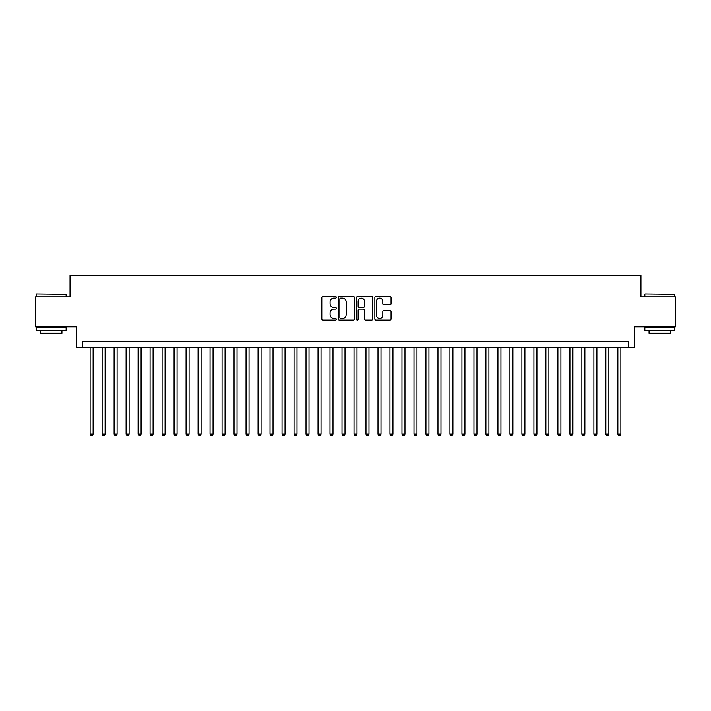 <?xml version="1.0" encoding="UTF-8"?>
<svg xmlns="http://www.w3.org/2000/svg" width="711" height="711" viewBox="0 0 711 711"><rect width="100%" height="100%" fill="white"/><g stroke="black" fill="none" stroke-linecap="round" stroke-linejoin="round"><path stroke-width="1.07" d="M336.312 297.349A0.827 0.827 0 0 0 335.485 296.531L322.981 296.531A1.173 1.173 0 0 0 321.799 297.705L321.799 318.901A1.173 1.173 0 0 0 322.981 320.074L335.485 320.074A0.827 0.827 0 0 0 336.312 319.248A0.827 0.827 0 0 0 335.485 318.43L333.868 318.43A3.768 3.768 0 0 1 330.1 314.662L330.1 312.893A3.768 3.768 0 0 1 333.868 309.125L335.485 309.125A0.827 0.827 0 0 0 336.312 308.298A0.827 0.827 0 0 0 335.485 307.481L333.868 307.481A3.768 3.768 0 0 1 330.1 303.713L330.1 301.944A3.768 3.768 0 0 1 333.868 298.176L335.485 298.176A0.827 0.827 0 0 0 336.312 297.349M389.904 304.832A1.173 1.173 0 0 0 391.086 303.65L391.086 297.705A1.173 1.173 0 0 0 389.904 296.531L376.012 296.531A1.173 1.173 0 0 0 374.839 297.705L374.839 318.901A1.173 1.173 0 0 0 376.012 320.074L389.904 320.074A1.173 1.173 0 0 0 391.086 318.901L391.086 311.72A1.173 1.173 0 0 0 389.904 310.538L383.958 310.538A1.173 1.173 0 0 0 382.785 311.72L382.785 315.275A3.146 3.146 0 0 1 379.638 318.43A3.146 3.146 0 0 1 376.483 315.275L376.483 301.331A3.146 3.146 0 0 1 379.638 298.176A3.146 3.146 0 0 1 382.785 301.331L382.785 303.65A1.173 1.173 0 0 0 383.958 304.832L389.904 304.832M628.373 347.288L634.372 347.288L634.372 326.891L675.45 326.891L675.45 296.905L640.967 296.905L640.967 275.317L70.034 275.317L70.034 296.905L35.55 296.905L35.55 326.891L76.628 326.891L76.628 347.288L628.373 347.288L628.373 341.289L82.627 341.289L82.627 347.288M354.469 297.705A1.173 1.173 0 0 0 353.296 296.531L339.396 296.531A1.173 1.173 0 0 0 338.223 297.705L338.223 318.901A1.173 1.173 0 0 0 339.396 320.074L353.296 320.074A1.173 1.173 0 0 0 354.469 318.901L354.469 297.705M357.704 296.531L371.604 296.531A1.173 1.173 0 0 1 372.777 297.705L372.777 318.901A1.173 1.173 0 0 1 371.604 320.074L365.658 320.074A1.173 1.173 0 0 1 364.476 318.901L364.476 310.307A1.173 1.173 0 0 0 363.303 309.125L359.357 309.125A1.173 1.173 0 0 0 358.175 310.307L358.175 319.248A0.827 0.827 0 0 1 357.357 320.074A0.827 0.827 0 0 1 356.531 319.248L356.531 297.705A1.173 1.173 0 0 1 357.704 296.531M340.693 298.176A0.827 0.827 0 0 0 339.867 299.002L339.867 317.604A0.827 0.827 0 0 0 340.693 318.43L342.4 318.43A3.768 3.768 0 0 0 346.168 314.662L346.168 301.944A3.768 3.768 0 0 0 342.4 298.176L340.693 298.176M364.476 301.384A3.146 3.146 0 0 0 361.33 298.238A3.146 3.146 0 0 0 358.175 301.384L358.175 306.299A1.173 1.173 0 0 0 359.357 307.481L363.303 307.481A1.173 1.173 0 0 0 364.476 306.299L364.476 301.384M90.128 347.288L90.128 434.119L93.123 434.119L93.123 347.288M93.123 434.119L92.226 435.683L91.026 435.683L90.128 434.119M36.51 293.91L66.132 294.265L36.51 293.91M51.139 330.491L36.145 330.491L36.145 327.495L66.132 327.495L66.132 330.491L51.139 330.491M61.937 330.491L61.937 333.255L40.349 333.255L40.349 330.491M645.224 293.91L674.855 294.265L645.224 293.91M659.861 330.491L644.868 330.491L644.868 327.495L674.855 327.495L674.855 330.491L659.861 330.491M670.651 330.491L670.651 333.255L649.063 333.255L649.063 330.491M102.117 347.288L102.117 434.119L105.121 434.119L105.121 347.288M105.121 434.119L104.215 435.683L103.015 435.683L102.117 434.119M114.116 347.288L114.116 434.119L117.111 434.119L117.111 347.288M117.111 434.119L116.213 435.683L115.013 435.683L114.116 434.119M126.105 347.288L126.105 434.119L129.109 434.119L129.109 347.288M129.109 434.119L128.202 435.683L127.011 435.683L126.105 434.119M138.103 347.288L138.103 434.119L141.098 434.119L141.098 347.288M141.098 434.119L140.2 435.683L139.001 435.683L138.103 434.119M150.092 347.288L150.092 434.119L153.096 434.119L153.096 347.288M153.096 434.119L152.198 435.683L150.999 435.683L150.092 434.119M162.09 347.288L162.09 434.119L165.085 434.119L165.085 347.288M165.085 434.119L164.188 435.683L162.988 435.683L162.09 434.119M174.088 347.288L174.088 434.119L177.083 434.119L177.083 347.288M177.083 434.119L176.186 435.683L174.986 435.683L174.088 434.119M186.078 347.288L186.078 434.119L189.082 434.119L189.082 347.288M189.082 434.119L188.175 435.683L186.975 435.683L186.078 434.119M198.076 347.288L198.076 434.119L201.071 434.119L201.071 347.288M201.071 434.119L200.173 435.683L198.973 435.683L198.076 434.119M210.065 347.288L210.065 434.119L213.069 434.119L213.069 347.288M213.069 434.119L212.171 435.683L210.971 435.683L210.065 434.119M222.063 347.288L222.063 434.119L225.058 434.119L225.058 347.288M225.058 434.119L224.161 435.683L222.961 435.683L222.063 434.119M234.061 347.288L234.061 434.119L237.056 434.119L237.056 347.288M237.056 434.119L236.159 435.683L234.959 435.683L234.061 434.119M246.05 347.288L246.05 434.119L249.046 434.119L249.046 347.288M249.046 434.119L248.148 435.683L246.948 435.683L246.05 434.119M258.049 347.288L258.049 434.119L261.044 434.119L261.044 347.288M261.044 434.119L260.146 435.683L258.946 435.683L258.049 434.119M270.038 347.288L270.038 434.119L273.042 434.119L273.042 347.288M273.042 434.119L272.135 435.683L270.935 435.683L270.038 434.119M282.036 347.288L282.036 434.119L285.031 434.119L285.031 347.288M285.031 434.119L284.133 435.683L282.934 435.683L282.036 434.119M294.025 347.288L294.025 434.119L297.029 434.119L297.029 347.288M297.029 434.119L296.132 435.683L294.932 435.683L294.025 434.119M306.023 347.288L306.023 434.119L309.018 434.119L309.018 347.288M309.018 434.119L308.121 435.683L306.921 435.683L306.023 434.119M318.021 347.288L318.021 434.119L321.017 434.119L321.017 347.288M321.017 434.119L320.119 435.683L318.919 435.683L318.021 434.119M330.011 347.288L330.011 434.119L333.015 434.119L333.015 347.288M333.015 434.119L332.108 435.683L330.908 435.683L330.011 434.119M342.009 347.288L342.009 434.119L345.004 434.119L345.004 347.288M345.004 434.119L344.106 435.683L342.906 435.683L342.009 434.119M353.998 347.288L353.998 434.119L357.002 434.119L357.002 347.288M357.002 434.119L356.095 435.683L354.905 435.683L353.998 434.119M365.996 347.288L365.996 434.119L368.991 434.119L368.991 347.288M368.991 434.119L368.094 435.683L366.894 435.683L365.996 434.119M377.985 347.288L377.985 434.119L380.989 434.119L380.989 347.288M380.989 434.119L380.092 435.683L378.892 435.683L377.985 434.119M389.984 347.288L389.984 434.119L392.979 434.119L392.979 347.288M392.979 434.119L392.081 435.683L390.881 435.683L389.984 434.119M401.982 347.288L401.982 434.119L404.977 434.119L404.977 347.288M404.977 434.119L404.079 435.683L402.879 435.683L401.982 434.119M413.971 347.288L413.971 434.119L416.975 434.119L416.975 347.288M416.975 434.119L416.068 435.683L414.869 435.683L413.971 434.119M425.969 347.288L425.969 434.119L428.964 434.119L428.964 347.288M428.964 434.119L428.066 435.683L426.867 435.683L425.969 434.119M437.958 347.288L437.958 434.119L440.962 434.119L440.962 347.288M440.962 434.119L440.065 435.683L438.865 435.683L437.958 434.119M449.956 347.288L449.956 434.119L452.951 434.119L452.951 347.288M452.951 434.119L452.054 435.683L450.854 435.683L449.956 434.119M461.954 347.288L461.954 434.119L464.95 434.119L464.95 347.288M464.95 434.119L464.052 435.683L462.852 435.683L461.954 434.119M473.944 347.288L473.944 434.119L476.939 434.119L476.939 347.288M476.939 434.119L476.041 435.683L474.841 435.683L473.944 434.119M485.942 347.288L485.942 434.119L488.937 434.119L488.937 347.288M488.937 434.119L488.039 435.683L486.839 435.683L485.942 434.119M497.931 347.288L497.931 434.119L500.935 434.119L500.935 347.288M500.935 434.119L500.029 435.683L498.829 435.683L497.931 434.119M509.929 347.288L509.929 434.119L512.924 434.119L512.924 347.288M512.924 434.119L512.027 435.683L510.827 435.683L509.929 434.119M521.918 347.288L521.918 434.119L524.922 434.119L524.922 347.288M524.922 434.119L524.025 435.683L522.825 435.683L521.918 434.119M533.917 347.288L533.917 434.119L536.912 434.119L536.912 347.288M536.912 434.119L536.014 435.683L534.814 435.683L533.917 434.119M545.915 347.288L545.915 434.119L548.91 434.119L548.91 347.288M548.91 434.119L548.012 435.683L546.812 435.683L545.915 434.119M557.904 347.288L557.904 434.119L560.908 434.119L560.908 347.288M560.908 434.119L560.001 435.683L558.802 435.683L557.904 434.119M569.902 347.288L569.902 434.119L572.897 434.119L572.897 347.288M572.897 434.119L572 435.683L570.8 435.683L569.902 434.119M581.891 347.288L581.891 434.119L584.895 434.119L584.895 347.288M584.895 434.119L583.989 435.683L582.798 435.683L581.891 434.119M593.889 347.288L593.889 434.119L596.885 434.119L596.885 347.288M596.885 434.119L595.987 435.683L594.787 435.683L593.889 434.119M605.879 347.288L605.879 434.119L608.883 434.119L608.883 347.288M608.883 434.119L607.985 435.683L606.785 435.683L605.879 434.119M617.877 347.288L617.877 434.119L620.872 434.119L620.872 347.288M620.872 434.119L619.974 435.683L618.774 435.683L617.877 434.119M36.145 296.905L36.145 294.265M42.989 327.495L42.989 326.891M59.297 327.495L59.297 326.891M66.132 296.905L66.132 294.265M644.868 296.905L644.868 294.265M651.703 327.495L651.703 326.891M668.011 327.495L668.011 326.891M674.855 296.905L674.855 294.265"/></g></svg>

